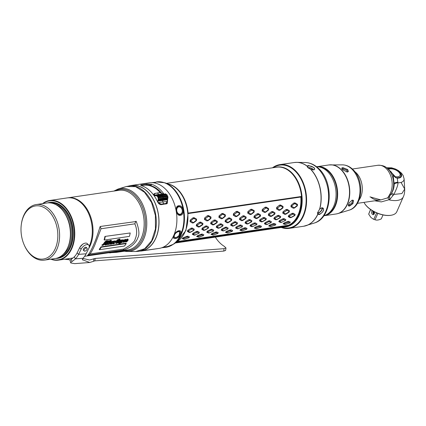 <?xml version="1.0" encoding="UTF-8"?>
<svg xmlns="http://www.w3.org/2000/svg" width="426" height="426" viewBox="0 0 426 426"><rect width="100%" height="100%" fill="white"/><g stroke="black" fill="none" stroke-linecap="round" stroke-linejoin="round"><path stroke-width="0.64" d="M91.968 236.435A29.815 20.219 -98.3 0 0 91.973 236.366A29.815 20.219 -98.3 0 0 88.64 213.634A29.815 20.219 -98.3 0 0 88.613 213.575M89.236 246.244A30.145 20.443 -98.3 0 0 91.957 236.499A30.145 20.443 -98.3 0 0 88.587 213.511A30.145 20.443 -98.3 0 0 82.08 203.782A30.145 20.443 -98.3 0 0 67.233 197.92L49.698 200.492A30.145 20.443 -98.3 0 0 42.637 203.617M50.795 259.178A30.145 20.443 -98.3 0 0 58.447 260.142A30.145 20.443 -98.3 0 0 74.507 238.384A30.145 20.443 -98.3 0 0 64.544 206.354A30.145 20.443 -98.3 0 0 49.698 200.492M83.539 243.741A3.717 2.013 -44.8 0 0 82.963 243.965L80.184 246.926M51.184 259.12A29.815 20.219 -98.3 0 0 73.197 243.086A29.815 20.219 -98.3 0 0 64.188 206.653A29.815 20.219 -98.3 0 0 43.031 203.559M47.632 202.893A28.244 19.154 -98.3 0 1 49.73 202.409A28.244 19.154 -98.3 0 1 63.644 207.899A28.244 19.154 81.7 0 1 72.979 237.916A28.244 19.154 81.7 0 1 57.931 258.3A28.244 19.154 81.7 0 1 55.779 258.433M56.61 258.247A28.244 19.154 -98.3 0 0 58.532 258.199M49.017 202.829A27.951 18.957 81.7 0 1 63.543 208.133A27.951 18.957 81.7 0 1 72.718 238.379A27.951 18.957 81.7 0 1 57.127 258.097M50.337 202.334A28.244 19.154 -98.3 0 0 48.479 202.84M44.4 260.116A28.079 19.042 81.7 0 0 59.358 239.854A28.079 19.042 81.7 0 0 50.071 210.013A28.079 19.042 -98.3 0 0 36.242 204.555L47.052 202.968A28.079 19.042 -98.3 0 1 60.881 208.426A28.079 19.042 81.7 0 1 66.946 217.494A28.079 19.042 81.7 0 1 70.088 238.906A28.079 19.042 81.7 0 1 55.204 258.534L44.4 260.116A28.079 19.042 81.7 0 1 30.571 254.657A28.079 19.042 -98.3 0 1 24.506 245.594L24.303 245.142A26.843 18.201 81.7 0 1 21.3 224.672A26.843 18.201 81.7 0 1 48.74 211.131A26.843 18.201 81.7 0 1 55.316 248.496A26.843 18.201 81.7 0 1 30.097 253.805A26.843 18.201 81.7 0 1 24.303 245.142M36.242 204.555A28.079 19.042 -98.3 0 0 21.364 224.182L21.3 224.672M70.381 259.86L64.661 259.232M68.41 259.461L68.692 258.641M215.311 237.128L215.726 237.729A32.211 22.866 -94.3 0 0 224.246 246.319L225.993 247.991L224.033 248.667L95.147 258.444L89.556 260.03L82.868 258.401M70.221 260.584C69.763 260.403 70.098 259.961 71.211 259.253A32.211 22.866 -94.3 0 0 74.294 256.809A16.518 11.726 -94.3 0 0 77.117 252.884L79.683 247.682A5.368 2.902 -44.8 0 1 83.501 243.768A5.368 2.902 -44.8 0 1 87.266 243.613L88.736 245.094A5.368 2.902 -44.8 0 1 88.693 248.587L86.121 253.79A18.994 13.483 85.7 0 1 83.48 257.693L82.948 258.3L75.338 258.875A18.994 13.483 -94.3 0 0 78.581 254.359L81.153 249.157A5.368 2.902 -44.8 0 1 84.966 245.248A5.368 2.902 -44.8 0 1 88.736 245.094M82.367 259.716L89.742 262.501L94.86 260.861L223.746 251.084L225.604 250.429L225.993 247.991M82.335 259.407L82.548 259.929L82.948 258.3M89.742 262.501L74.662 263.646L70.817 262.948C70.396 262.773 70.801 262.288 72.021 261.511A34.687 24.623 -94.3 0 0 75.338 258.875L74.294 256.809M70.817 262.948L70.013 260.414M83.736 250.493A2.066 1.118 -44.8 0 1 83.453 250.328A2.066 1.118 -44.8 0 1 83.757 248.518A2.066 1.118 -44.8 0 1 85.738 247.224A2.066 1.118 -44.8 0 1 86.387 247.421A2.066 1.118 -44.8 0 1 86.553 247.698M84.215 249.668A1.981 1.07 -44.8 0 1 85.621 248.225A1.981 1.07 -44.8 0 1 87.016 248.166A1.981 1.07 -44.8 0 1 87 249.46A1.981 1.07 135.2 0 1 85.589 250.903A1.981 1.07 135.2 0 1 84.199 250.962A1.981 1.07 135.2 0 1 84.215 249.668M88.683 248.603A30.145 20.443 -98.3 0 0 82.814 203.671A30.145 20.443 -98.3 0 0 67.974 197.813A30.145 20.443 -98.3 0 0 67.601 197.872M135.931 221.275L136.272 221.493L100.339 226.467L100.035 226.781C97.591 234.689 95.653 240.216 94.226 243.358C92.495 247.682 89.156 254.285 87.564 255.328L87.564 255.328M123.29 250.142L87.687 255.249L123.78 250.019C132.651 247.112 137.076 240.738 137.752 237.846C139.675 234.955 139.18 229.502 136.272 221.493L135.878 221.275M112.134 252.267L117.043 251.771A1.651 1.118 81.7 0 1 116.314 252.4L108.678 252.772M109.088 252.714L108.715 252.778M109.546 252.357L109.567 252.858L108.731 252.783M110.851 252.81L109.732 252.858M124.53 251.202L124.387 250.467M124.562 251.207L125.697 250.85A1.156 0.809 7.8 0 0 124.264 250.712L117.043 251.771A1.651 1.118 -98.3 0 1 117.187 251.521M125.697 250.85L125.936 250.77A1.156 0.841 93 0 0 125.654 250.28M129.536 185.858A33.159 22.487 81.7 0 1 131.437 185.454L149.334 182.823A33.159 22.487 81.7 0 1 176.316 211.85A33.159 22.487 81.7 0 1 159.665 248.321A15.693 10.639 81.7 0 1 159.329 248.379L141.437 251.005A15.693 10.639 81.7 0 1 140.143 251.074M131.437 185.454A33.159 22.487 81.7 0 1 158.424 214.475A33.159 22.487 81.7 0 1 141.767 250.946A15.693 10.639 81.7 0 1 141.437 251.005M178.616 205.747C174.335 206.008 176.135 216.27 180.299 215.322C185.102 214.954 183.297 204.693 178.616 205.747L178.478 206.525C182.568 205.651 184.085 214.283 179.905 214.656C176.343 215.418 174.825 206.791 178.478 206.525L178.345 206.551M161.763 247.756L165.884 247.298L168.1 246.547L162.162 247.612M178.792 230.754C174.66 231.366 171.039 239.652 175.411 238.485C180.001 238.336 183.622 230.051 178.792 230.754L178.297 231.1L179.873 231.547L178.979 235.732M154.084 182.408L151.667 182.663M141.352 185.624L143.546 185.305A31.551 21.396 81.7 0 1 160.197 192.627M166.646 203.399A31.551 21.396 81.7 0 1 166.8 203.804M166.47 203.516L166.124 203.937M153.339 194.666L153.626 194.426M167.306 200.774L167.62 200.502A33.159 22.487 -98.3 0 0 167.317 199.858M163.882 193.979A33.159 22.487 -98.3 0 0 151.464 184.208L146.741 183.995L141.576 184.751L140.559 185.14L141.496 185.672A33.159 22.487 81.7 0 1 157.652 201.967C158.589 203.772 159.809 204.666 161.3 204.645L167.136 203.633L167.62 200.502M144.941 185.166A31.487 21.353 81.7 0 1 161.374 192.861M167.248 202.6A31.487 21.353 81.7 0 1 167.381 202.925M167.397 201.599L166.885 203.766M151.464 184.208L151.4 185.012L146.736 184.809L141.31 185.614M128.86 185.954A33.036 22.402 -98.3 0 1 155.82 215.386A33.036 22.402 -98.3 0 1 138.45 251.324L141.049 250.946A33.036 22.402 -98.3 0 0 141.746 250.823A33.036 22.402 -98.3 0 0 158.339 214.491A33.036 22.402 -98.3 0 0 131.458 185.576L126.234 186.545L135.59 186.652L144.542 192.28L151.549 202.467L155.405 215.45L155.442 228.991L151.656 240.759L144.696 248.725L135.772 251.516L127.406 251.478A31.748 21.529 -98.3 0 0 146.294 216.786A31.748 21.529 -98.3 0 0 118.236 188.979L126.234 186.545M165.592 204.017L166.598 203.431L165.389 204.043M153.823 195.326L153.834 194.054L153.429 194.788M154.915 195.742A1.763 1.198 81.7 0 1 154.521 195.704L154.026 195.188L155.048 193.388L159.91 192.68M155.415 195.768L155.112 195.427L155.586 195.566A3.19 2.162 81.7 0 1 155.73 195.534A3.19 2.162 81.7 0 1 155.991 195.513M158.019 200.193L158.025 200.177A3.025 2.05 81.7 0 1 158.019 200.193L167.519 199.011M155.112 195.427L154.931 195.901A1.928 1.31 81.7 0 1 154.388 195.885L154.111 195.726M158.802 194.682A1.651 1.118 81.7 0 1 158.589 194.448L163.307 194.054M154.888 193.399L153.834 194.048L154.888 193.399L157.45 192.978A33.036 22.402 81.7 0 1 158.589 194.448L153.807 195.278M157.29 192.989L159.745 192.643L163.062 193.862M160.81 194.469L161.305 194.863L156.491 195.827L156.14 195.278L155.937 195.694A3.025 2.05 -98.3 0 0 155.501 195.742M161.752 195.129A3.301 2.242 81.7 0 0 161.305 194.863L165.927 194.277A3.19 2.162 81.7 0 1 166.364 194.528M157.434 195.853L162.098 195.076L162.365 195.768L157.46 196.652L157.482 196.125L156.997 196.141A3.025 2.05 -98.3 0 0 156.491 195.827M155.991 195.545L156.251 195.135L160.953 194.352L165.863 193.905L156.251 195.135L155.948 195.593M162.162 195.076L157.332 195.885M167.008 195.252L166.955 195.14A3.19 2.162 81.7 0 1 167.349 195.832L162.743 196.439A3.301 2.242 81.7 0 0 162.365 195.768L166.955 195.14M157.641 196.508A3.19 2.162 81.7 0 1 158.035 197.201L162.743 196.439L163.025 197.27L167.62 196.631A3.025 2.05 81.7 0 1 167.727 197.392L163.142 198.095A3.301 2.242 81.7 0 0 163.025 197.27L158.291 197.957A3.19 2.162 81.7 0 1 158.413 198.804L163.142 198.095L163.115 198.974L167.7 198.186M158.291 197.957L158.035 197.201M167.823 196.226L167.737 198.228L158.568 199.469L158.179 198.793A3.025 2.05 -98.3 0 0 158.067 198.031M158.387 199.597A3.19 2.162 81.7 0 1 158.248 200.241L158.025 200.177A3.025 2.05 -98.3 0 0 158.153 199.586L163.115 198.974A3.301 2.242 81.7 0 1 162.972 199.613L162.886 200.465L158.195 201.056M167.301 199.73A1.763 1.198 -98.3 0 0 167.232 200.316L167.306 201.317L165.97 203.468L163.621 203.82L163.062 204.384M167.248 200.023A1.928 1.31 -98.3 0 0 167.237 200.279L167.338 201.429L162.849 201.929A1.651 1.118 81.7 0 1 162.711 200.486M167.338 201.429L166.598 203.431L167.37 201.37L167.37 199.629M160.751 204.645L161.145 204.384L158.083 202.787L157.689 201.684A1.928 1.31 81.7 0 1 157.79 200.928L158.158 200.784L157.993 200.289M157.796 202.259L157.561 201.77M162.849 201.929A33.036 22.402 81.7 0 1 163.621 203.82L161.182 204.171L158.27 202.643L162.849 201.929M168.526 184.069A30.145 20.443 -98.3 0 1 178.052 189.698A30.145 20.443 81.7 0 1 188.095 213.106L185.933 230.487L176.934 241.771M175.949 242.49L288.365 225.993A30.145 20.443 -98.3 0 0 301.251 196.503L188.111 213.106L187.85 213.607M288.365 225.993L288.493 225.232A29.485 19.995 -98.3 0 0 300.82 197.03M177.333 241.542L288.493 225.232M300.953 197.009L188.148 213.559L300.953 197.009L301.251 196.503M188.963 237.74L189.416 236.883L187.781 236.18L186.657 236.345L183.079 237.809L182.211 238.651L184.005 239.183M198.42 237.064L196.626 236.536L197.494 235.695L201.072 234.231L202.196 234.066L203.825 234.769L203.378 235.626M212.83 234.95L211.035 234.422L211.903 233.581L215.481 232.117L216.605 231.952L218.24 232.655L217.792 233.512M227.244 232.836L225.45 232.303L226.318 231.467L229.896 230.003L231.02 229.838L232.649 230.535L232.202 231.398M241.654 230.722L239.865 230.189L240.727 229.353L244.306 227.889L245.429 227.724L247.064 228.421L246.617 229.284M256.069 228.608L254.274 228.075L255.142 227.239L258.72 225.775L259.844 225.61L261.473 226.307L261.026 227.165M270.478 226.494L268.689 225.961L269.551 225.125L273.13 223.655L274.253 223.496L275.888 224.193L275.441 225.05M284.893 224.38L283.098 223.847L283.966 223.006L287.545 221.541L288.668 221.376L290.298 222.079L289.85 222.936M195.108 235.051L194 235.12L192.302 234.311L193.026 233.23L196.418 231.488L197.542 231.323L199.357 232.298L199.006 233.256M209.517 232.937L208.415 233.006L206.716 232.197L207.435 231.116L210.833 229.374L211.956 229.209L213.772 230.184L213.415 231.142M223.932 230.823L222.83 230.892L221.131 230.083L221.85 228.996L225.242 227.26L226.366 227.095L228.182 228.07L227.83 229.023M238.342 228.709L237.239 228.778L235.541 227.969L236.26 226.882L239.657 225.141L240.781 224.981L242.596 225.956L242.24 226.909M252.756 226.589L251.654 226.664L249.955 225.849L250.674 224.768L254.072 223.027L255.19 222.862L257.006 223.842L256.654 224.795M267.166 224.475L266.064 224.55L264.365 223.735L265.084 222.654L268.481 220.913L269.605 220.748L271.421 221.722L271.064 222.681M281.581 222.361L280.478 222.431L278.78 221.621L279.499 220.54L282.896 218.799L284.02 218.634L285.835 219.608L285.479 220.567M187.914 230.141L191.104 228.187L192.227 228.022L194.245 229.215L193.697 230.493L190.369 232.319L189.245 232.484L187.36 231.424L187.914 230.141L188.17 231.126L190.071 232.239L194.032 230.104L192.046 228.911L188.244 230.956M202.323 228.027L205.518 226.073L206.642 225.908L208.66 227.101L208.106 228.379L204.784 230.205L203.66 230.37L201.77 229.31L202.323 228.027L202.579 229.007L204.48 230.12L208.442 227.99L206.461 226.797L205.88 226.882L202.654 228.842M216.738 225.913L219.928 223.954L221.051 223.788L223.075 224.987L222.521 226.265L219.193 228.091L218.069 228.256L216.184 227.196L216.738 225.913L216.994 226.893L218.895 228.006L222.857 225.876L220.87 224.683L217.068 226.723M231.148 223.799L234.343 221.839L235.466 221.674L237.484 222.867L236.931 224.151L233.608 225.977L232.484 226.142L230.599 225.082L231.148 223.799L231.403 224.779L233.304 225.892L237.266 223.762L235.285 222.569L234.705 222.649L231.478 224.608M245.562 221.685L248.752 219.725L249.876 219.56L251.899 220.753L251.345 222.037L248.017 223.863L246.894 224.023L245.009 222.963L245.562 221.685L245.818 222.665L247.719 223.778L251.681 221.648L249.695 220.45L245.893 222.494M259.977 219.571L263.167 217.611L264.29 217.446L266.309 218.639L265.755 219.922L262.432 221.744L261.308 221.909L259.423 220.849L259.977 219.571L260.233 220.551L262.134 221.664L266.09 219.534L264.109 218.336L260.302 220.38M274.387 217.457L277.576 215.497L278.7 215.332L280.723 216.525L280.17 217.808L276.841 219.63L275.723 219.795L273.833 218.735L274.387 217.457L274.642 218.437L276.543 219.55L280.505 217.414L278.519 216.222L274.717 218.266M288.801 215.338L291.991 213.383L293.115 213.218L295.133 214.411L294.579 215.689L291.256 217.516L290.133 217.681L288.248 216.621L288.801 215.338L289.057 216.323L290.958 217.436L294.914 215.3L292.934 214.108L289.126 216.152M196.604 224.358L199.57 222.239L200.694 222.074L202.936 223.432L202.568 224.864L199.459 226.888L198.335 227.053L196.237 225.796L196.604 224.358L196.993 225.349L199.112 226.659L202.829 224.31L200.619 222.942L197.041 225.157M211.014 222.244L213.98 220.12L215.103 219.96L217.351 221.312L216.983 222.75L213.873 224.774L212.75 224.939L210.646 223.682L211.014 222.244L211.403 223.235L213.522 224.545L217.239 222.196L215.029 220.828L211.45 223.043M225.429 220.13L228.395 218.005L229.518 217.84L231.76 219.198L231.393 220.636L228.283 222.66L227.159 222.825L225.061 221.563L225.429 220.13L225.817 221.121L227.937 222.425L231.653 220.082L229.444 218.714L228.863 218.794L225.865 220.929M239.838 218.016L242.804 215.891L243.928 215.726L246.175 217.084L245.807 218.522L242.698 220.546L241.574 220.711L239.471 219.449L239.838 218.016L240.227 219.007L242.346 220.311L246.063 217.963L243.853 216.594L240.275 218.815M254.253 215.902L257.219 213.777L258.342 213.612L260.59 214.97L260.222 216.408L257.107 218.431L255.983 218.597L253.885 217.335L254.253 215.902L254.641 216.887L256.761 218.197L260.478 215.849L258.268 214.48L254.689 216.701M268.662 213.783L271.628 211.663L272.752 211.498L274.999 212.856L274.632 214.289L271.522 216.317L270.398 216.483L268.295 215.221L268.662 213.783L269.051 214.773L271.17 216.083L274.887 213.735L272.677 212.366L269.099 214.587M283.077 211.669L286.043 209.549L287.167 209.384L289.414 210.742L289.046 212.175L285.931 214.198L284.808 214.363L282.71 213.106L283.077 211.669L283.466 212.659L285.585 213.969L289.302 211.621L287.092 210.252L283.514 212.473M190.236 220.072L192.951 217.84L194.075 217.675L196.567 219.14L196.407 220.684L193.537 222.857L192.414 223.022L190.071 221.616L190.236 220.072L190.752 221.03L193.122 222.484L193.697 222.399L196.562 219.976L194.107 218.495L193.526 218.575L190.773 220.828M204.645 217.958L207.366 215.726L208.49 215.561L210.982 217.026L210.817 218.57L207.947 220.743L206.823 220.908L204.485 219.496L204.645 217.958L205.167 218.916L207.531 220.364L208.106 220.285L210.976 217.862L208.516 216.376L205.188 218.714M219.06 215.844L221.776 213.612L222.899 213.447L225.391 214.912L225.232 216.456L222.361 218.623L221.238 218.788L218.895 217.382L219.06 215.844L219.576 216.802L221.946 218.25L222.521 218.165L225.386 215.748L222.931 214.262L222.351 214.347L219.598 216.6M233.469 213.724L236.19 211.498L237.314 211.333L239.806 212.798L239.646 214.342L236.771 216.509L235.647 216.674L233.31 215.268L233.469 213.724L233.991 214.688L236.355 216.136L236.936 216.051L239.801 213.634L237.341 212.148L234.012 214.486M247.884 211.61L250.6 209.384L251.723 209.219L254.215 210.684L254.056 212.223L251.186 214.395L250.062 214.56L247.724 213.154L247.884 211.61L248.401 212.574L250.77 214.022L251.345 213.937L254.21 211.52L251.755 210.034L248.422 212.366M262.294 209.496L265.015 207.27L266.138 207.105L268.63 208.57L268.471 210.109L265.595 212.281L264.471 212.446L262.134 211.04L262.294 209.496L262.815 210.46L265.18 211.908L265.76 211.823L268.625 209.406L266.165 207.92L262.837 210.252M276.708 207.382L279.429 205.151L280.553 204.986L283.045 206.45L282.88 207.994L280.01 210.167L278.886 210.332L276.549 208.926L276.708 207.382L277.23 208.341L279.594 209.794L280.17 209.709L283.04 207.292L280.58 205.806L277.251 208.138M291.118 205.268L293.839 203.037L294.962 202.872L297.454 204.336L297.295 205.88L294.419 208.053L293.296 208.218L290.958 206.812L291.118 205.268L291.64 206.227L294.004 207.68L294.584 207.595L297.449 205.172L294.989 203.692L294.414 203.772L291.661 206.024M183.185 238.555L184.612 239.231L188.974 237.708L187.381 237.026L183.185 238.555L183.079 237.809M183.073 238.666L182.211 238.651M186.801 237.112L186.657 236.345M187.381 237.026L187.781 236.18M188.862 237.82L189.416 236.883M185.188 239.146L183.75 239.162M197.494 235.695L197.483 236.552L199.022 237.117L203.388 235.594L201.791 234.912L197.6 236.441M196.626 236.536L197.483 236.552M201.072 234.231L201.216 234.998M202.196 234.066L201.791 234.912M203.825 234.769L203.271 235.706M198.165 237.042L199.602 237.032M211.903 233.581L211.898 234.438L213.437 235.003L217.803 233.48L216.206 232.798L212.015 234.327M211.035 234.422L211.898 234.438M215.481 232.117L215.631 232.884M216.605 231.952L216.206 232.798M218.24 232.655L217.686 233.586M212.574 234.928L214.012 234.918M226.318 231.467L226.312 232.324L227.846 232.889L232.213 231.361L230.04 230.764L226.424 232.213M225.45 232.303L226.312 232.324M229.896 230.003L230.04 230.764M231.02 229.838L230.615 230.684M232.649 230.535L232.101 231.472M226.989 232.814L228.427 232.804M240.727 229.353L240.722 230.21L242.261 230.775L246.627 229.247L245.03 228.565L240.839 230.099M239.865 230.189L240.722 230.21M244.306 227.889L244.455 228.65M245.429 227.724L245.03 228.565M247.064 228.421L246.51 229.358M241.398 230.7L242.836 230.69M255.142 227.239L255.137 228.091L256.67 228.655L261.037 227.133L259.439 226.451L255.249 227.985M254.274 228.075L255.137 228.091M258.72 225.775L258.864 226.536M259.844 225.61L259.439 226.451M261.473 226.307L260.925 227.244M255.813 228.586L257.251 228.576M269.551 225.125L269.546 225.977L271.085 226.541L275.452 225.019L273.854 224.337L269.663 225.871M268.689 225.961L269.546 225.977M273.13 223.655L273.279 224.422M274.253 223.496L273.854 224.337M275.888 224.193L275.334 225.13M270.222 226.472L271.66 226.456M283.966 223.006L283.961 223.863L285.495 224.427L289.861 222.905L288.269 222.223L284.073 223.751M283.098 223.847L283.961 223.863M287.545 221.541L287.688 222.308M288.668 221.376L288.269 222.223M290.298 222.079L289.749 223.016M284.637 224.358L286.075 224.342M193.026 233.23L193.148 234.167L194.852 235.03L199.033 233.171L197.254 232.207L193.244 234.023M192.302 234.311L193.148 234.167M196.418 231.488L196.679 232.292M197.542 231.323L197.254 232.207M199.357 232.298L198.937 233.315M194 235.12L195.433 234.944M207.435 231.116L207.563 232.048L209.267 232.915L213.442 231.057L211.669 230.093L211.088 230.178L207.654 231.909M206.716 232.197L207.563 232.048M210.833 229.374L211.088 230.178M211.956 229.209L211.669 230.093M213.772 230.184L213.351 231.201M208.415 233.006L209.842 232.83M221.85 228.996L221.973 229.933L223.682 230.801L227.857 228.943L226.078 227.979L225.503 228.059L222.068 229.79M221.131 230.083L221.973 229.933M225.242 227.26L225.503 228.059M226.366 227.095L226.078 227.979M228.182 228.07L227.761 229.087M222.83 230.892L224.257 230.716M236.26 226.882L236.387 227.819L238.091 228.687L242.272 226.829L240.493 225.86L236.483 227.676M235.541 227.969L236.387 227.819M239.657 225.141L239.913 225.945M240.781 224.981L240.493 225.86M242.596 225.956L242.176 226.973M237.239 228.778L238.666 228.602M250.674 224.768L250.797 225.705L252.506 226.573L256.681 224.715L254.902 223.746L250.893 225.562M249.955 225.849L250.797 225.705M254.072 223.027L254.327 223.831M255.19 222.862L254.902 223.746M257.006 223.842L256.585 224.859M251.654 226.664L253.081 226.488M265.084 222.654L265.212 223.591L266.916 224.454L271.096 222.596L269.317 221.632L268.737 221.717L265.307 223.448M264.365 223.735L265.212 223.591M268.481 220.913L268.737 221.717M269.605 220.748L269.317 221.632M271.421 221.722L271 222.739M266.064 224.55L267.496 224.374M279.499 220.54L279.621 221.477L281.33 222.34L285.505 220.482L283.727 219.518L279.717 221.334M278.78 221.621L279.621 221.477M282.896 218.799L283.152 219.603M284.02 218.634L283.727 219.518M285.835 219.608L285.409 220.625M280.478 222.431L281.905 222.255M187.36 231.424L188.17 231.126M191.104 228.187L191.471 228.996M192.227 228.022L192.046 228.911M194.245 229.215L194.032 230.104M190.369 232.319L190.646 232.154M189.245 232.484L190.071 232.239M201.77 229.31L202.579 229.007M205.518 226.073L205.88 226.882M206.642 225.908L206.461 226.797M208.66 227.101L208.442 227.99M204.784 230.205L205.06 230.035M203.66 230.37L204.48 230.12M216.184 227.196L216.994 226.893M219.928 223.954L220.295 224.768M221.051 223.788L220.87 224.683M223.075 224.987L222.857 225.876M219.193 228.091L219.47 227.921M218.069 228.256L218.895 228.006M230.599 225.082L231.403 224.779M234.343 221.839L234.705 222.649M235.466 221.674L235.285 222.569M237.484 222.867L237.266 223.762M233.608 225.977L233.885 225.807M232.484 226.142L233.304 225.892M245.009 222.963L245.818 222.665M248.752 219.725L249.119 220.535M249.876 219.56L249.695 220.45M251.899 220.753L251.681 221.648M248.017 223.863L248.294 223.693M246.894 224.023L247.719 223.778M259.423 220.849L260.233 220.551M263.167 217.611L263.534 218.421M264.29 217.446L264.109 218.336M266.309 218.639L266.09 219.534M265.755 219.922L266.021 219.699M262.432 221.744L262.709 221.579M261.308 221.909L262.134 221.664M273.833 218.735L274.642 218.437M277.576 215.497L277.944 216.307M278.7 215.332L278.519 216.222M280.723 216.525L280.505 217.414M276.841 219.63L277.118 219.465M275.723 219.795L276.543 219.55M288.248 216.621L289.057 216.323M291.991 213.383L292.358 214.193M293.115 213.218L292.934 214.108M295.133 214.411L294.914 215.3M294.579 215.689L294.845 215.471M291.256 217.516L291.533 217.351M290.133 217.681L290.958 217.436M196.237 225.796L196.993 225.349M199.57 222.239L200.039 223.027M200.694 222.074L200.619 222.942M202.936 223.432L202.829 224.31M202.568 224.864L202.781 224.497M199.459 226.888L199.688 226.573M198.335 227.053L199.112 226.659M210.646 223.682L211.403 223.235M213.98 220.12L214.454 220.913M215.103 219.96L215.029 220.828M217.351 221.312L217.239 222.196M216.983 222.75L217.191 222.383M213.873 224.774L214.102 224.459M212.75 224.939L213.522 224.545M225.061 221.563L225.817 221.121M228.395 218.005L228.863 218.794M229.518 217.84L229.444 218.714M231.76 219.198L231.653 220.082M231.393 220.636L231.606 220.269M228.283 222.66L228.512 222.345M227.159 222.825L227.937 222.425M239.471 219.449L240.227 219.007M242.804 215.891L243.278 216.68M243.928 215.726L243.853 216.594M246.175 217.084L246.063 217.963M245.807 218.522L246.015 218.155M242.698 220.546L242.926 220.226M241.574 220.711L242.346 220.311M253.885 217.335L254.641 216.887M257.219 213.777L257.693 214.566M258.342 213.612L258.268 214.48M260.59 214.97L260.478 215.849M260.222 216.408L260.43 216.041M257.107 218.431L257.336 218.112M255.983 218.597L256.761 218.197M268.295 215.221L269.051 214.773M271.628 211.663L272.102 212.452M272.752 211.498L272.677 212.366M274.999 212.856L274.887 213.735M274.632 214.289L274.839 213.927M271.522 216.317L271.751 215.998M270.398 216.483L271.17 216.083M282.71 213.106L283.466 212.659M286.043 209.549L286.517 210.337M287.167 209.384L287.092 210.252M289.414 210.742L289.302 211.621M289.046 212.175L289.254 211.813M285.931 214.198L286.16 213.884M284.808 214.363L285.585 213.969M190.071 221.616L190.752 221.03M192.951 217.84L193.526 218.575M194.075 217.675L194.107 218.495M196.567 219.14L196.562 219.976M196.407 220.684L196.54 220.183M193.537 222.857L193.697 222.399M192.414 223.022L193.122 222.484M204.485 219.496L205.167 218.916M207.366 215.726L207.941 216.461M208.49 215.561L208.516 216.376M210.982 217.026L210.976 217.862M210.817 218.57L210.955 218.069M207.947 220.743L208.106 220.285M206.823 220.908L207.531 220.364M218.895 217.382L219.576 216.802M221.776 213.612L222.351 214.347M222.899 213.447L222.931 214.262M225.391 214.912L225.386 215.748M225.232 216.456L225.365 215.955M222.361 218.623L222.521 218.165M221.238 218.788L221.946 218.25M233.31 215.268L233.991 214.688M236.19 211.498L236.765 212.233M237.314 211.333L237.341 212.148M239.806 212.798L239.801 213.634M239.646 214.342L239.779 213.836M236.771 216.509L236.936 216.051M235.647 216.674L236.355 216.136M247.724 213.154L248.401 212.574M250.6 209.384L251.175 210.119M251.723 209.219L251.755 210.034M254.215 210.684L254.21 211.52M254.056 212.223L254.189 211.722M251.186 214.395L251.345 213.937M250.062 214.56L250.77 214.022M262.134 211.04L262.815 210.46M265.015 207.27L265.59 208.005M266.138 207.105L266.165 207.92M268.63 208.57L268.625 209.406M268.471 210.109L268.604 209.608M265.595 212.281L265.76 211.823M264.471 212.446L265.18 211.908M276.549 208.926L277.23 208.341M279.429 205.151L279.999 205.891M280.553 204.986L280.58 205.806M283.045 206.45L283.04 207.292M282.88 207.994L283.018 207.494M280.01 210.167L280.17 209.709M278.886 210.332L279.594 209.794M290.958 206.812L291.64 206.227M293.839 203.037L294.414 203.772M294.962 202.872L294.989 203.692M297.454 204.336L297.449 205.172M297.295 205.88L297.428 205.38M294.419 208.053L294.584 207.595M293.296 208.218L294.004 207.68M282.118 227.324A31.721 21.513 81.7 0 0 305.064 209.698A31.721 21.513 81.7 0 0 295.388 171.305A31.721 21.513 -98.3 0 0 273.364 167.674M272.704 167.769A32.046 21.731 81.7 0 1 294.19 169.82A32.046 21.731 81.7 0 1 305.399 209.278A32.046 21.731 81.7 0 1 281.453 227.42M272.502 167.801A32.211 21.843 81.7 0 1 279.813 164.638A32.211 21.843 81.7 0 1 294.366 169.665A32.211 21.843 81.7 0 1 306.427 204.081A32.211 21.843 81.7 0 1 289.169 228.373A32.211 21.843 81.7 0 1 281.256 227.452M307.876 167.679L306.912 166.012L308.61 165.538L313.813 167.498C315.054 168.744 314.974 169.553 313.579 169.926L310.645 169.308L307.876 167.679A3.717 1.709 -159.8 0 1 308.104 167.642A3.717 1.709 20.2 0 1 313.669 169.91M317.716 214.305L317.572 212.75L319.575 209.241L322.04 207.755C324.665 209.294 323.84 211.541 319.564 214.496L317.716 214.305A32.211 21.843 -98.3 0 1 303.626 226.254L289.169 228.373M307.508 167.322A3.717 1.709 -159.8 0 1 307.508 166.72A3.717 1.709 -159.8 0 1 308.712 165.991A3.717 1.709 20.2 0 1 312.748 166.939A3.717 1.709 20.2 0 1 314.484 169.287A3.717 1.709 20.2 0 1 313.813 169.883M313.946 169.852L313.579 169.926M321.566 207.867L322.04 207.755M321.412 207.92A3.717 2.13 -48.6 0 1 321.742 207.851A3.717 2.13 131.4 0 1 323.062 208.165A3.717 2.13 131.4 0 1 322.849 211.477A3.717 2.13 131.4 0 1 319.463 214.049A3.717 2.13 -48.6 0 1 318.142 213.735A3.717 2.13 -48.6 0 1 317.674 212.324M316.635 166.811A24.777 16.8 81.7 0 1 327.685 171.737A24.777 16.8 81.7 0 1 333.036 179.735A24.777 16.8 81.7 0 1 335.805 198.628A24.777 16.8 81.7 0 1 323.813 215.721M333.047 179.767A24.612 16.689 81.7 0 1 333.063 179.793A24.612 16.689 81.7 0 1 335.816 198.564A24.612 16.689 81.7 0 1 335.81 198.596M318.994 166.944A24.447 16.577 81.7 0 1 328.893 171.806A24.447 16.577 81.7 0 1 337.11 196.258A24.447 16.577 81.7 0 1 326.028 214.917M316.582 166.768A24.777 16.8 81.7 0 1 317.045 166.688A24.777 16.8 81.7 0 1 329.245 171.508A24.777 16.8 81.7 0 1 337.435 197.834A24.777 16.8 81.7 0 1 324.239 215.716A24.777 16.8 81.7 0 1 323.776 215.774M342.563 169.708L341.748 168.084L342.823 167.647L347.685 169.569L348.377 171.47L347.227 172.088L342.563 169.708M349.581 206.051L348.436 205.918L349.075 202.962L352.158 200.14L353.426 200.396L352.957 203.564L349.581 206.051M391.377 193.409L391.558 193.095L393.858 194.426L389.423 199.943L387.772 197.818L380.844 199.9L369.986 196.865M389.486 196.556A4.958 4.745 -52.4 0 1 387.772 197.818L389.396 194.991A4.958 2.881 33 0 0 390.951 194.107L390.951 194.107A4.958 2.881 33 0 0 390.993 194.043L389.486 196.556C389.838 198.196 389.827 199.288 389.46 199.821M391.558 193.095C393.235 190.571 394.109 187.616 394.183 184.224L393.097 175.022L391.265 172.029L387.671 168.68A16.449 11.156 81.7 0 1 391.313 193.521A16.449 11.156 81.7 0 1 390.993 194.043M363.99 202.371A18.169 9.037 23.6 0 0 364.454 203.218A18.169 9.037 23.6 0 0 366.956 206.365A18.169 9.037 -156.4 0 0 391.734 215.135A18.169 9.037 -156.4 0 0 396.819 211.701L403.31 196.844A18.169 9.037 23.6 0 0 403.321 196.828C404.306 194.831 404.769 192.232 404.7 189.043L401.164 182.6M374.768 200.79L381.297 201.903L389.407 199.629M391.569 215.167A17.839 8.871 -156.4 0 1 391.409 215.205A17.839 8.871 -156.4 0 1 367.084 206.594A17.839 8.871 23.6 0 1 364.624 203.5L364.454 203.218M370.535 209.48L368.666 214.134L370.918 217.441L373.038 218.964L373.799 219.315L376.616 212.872M368.666 214.134L370.657 209.571M372.404 210.705A2.066 1.4 -98.3 0 0 371.6 212.324A2.066 1.4 -98.3 0 0 372.297 214.283A2.066 1.4 -98.3 0 0 373.314 214.683A2.066 1.4 -98.3 0 0 374.198 211.717A0.911 0.618 81.7 0 0 374.097 211.86A0.911 0.618 -98.3 0 0 374.417 213.208M373.799 219.315L375.04 219.773L377.835 213.373M375.04 219.773C376.717 220.407 378.799 220.104 381.297 218.857L383.011 214.933M373.038 218.964L373.208 219.049A4.542 2.258 23.6 0 0 374.172 219.47L374.417 219.56M373.128 211.131A2.066 1.4 81.7 0 0 373.591 214.092A2.066 1.4 -98.3 0 0 373.927 214.353M373.746 211.472A1.241 0.841 81.7 0 0 373.602 211.706A1.241 0.841 -98.3 0 0 374.316 213.666M374.395 213.351A0.911 0.618 -98.3 0 1 373.81 212.84A0.911 0.618 -98.3 0 1 373.799 211.903A0.911 0.618 81.7 0 1 374.023 211.621M389.295 195.145A4.958 2.977 33 0 0 390.882 194.213L390.866 194.24M394.183 184.224A8.179 2.657 4.5 0 1 397.9 182.765C398.225 184.469 396.878 188.356 393.858 194.426L401.867 193.569L404.7 189.043L404.088 178.792A12.024 5.98 -156.4 0 1 397.9 182.765L397.256 178.143A8.259 4.111 23.6 0 0 399.849 172.253A8.259 4.111 23.6 0 0 387.724 168.526L387.388 168.424M395.392 177.599A7.679 3.818 23.6 0 0 400.067 173.047A7.679 3.818 23.6 0 0 399.423 172.317M400.067 173.047L399.38 172.269C396.537 169.676 393.299 168.419 389.673 168.504A7.679 3.818 23.6 0 0 387.953 168.946M397.256 178.143L395.317 177.557L395.339 176.918A8.259 6.587 -17.1 0 1 393.097 175.022M395.339 176.918L395.253 176.652A6.608 3.286 23.6 0 0 398.784 172.12A6.608 3.286 23.6 0 0 388.507 169.463M389.38 170.272L395.253 176.652M180.044 214.635L180.299 215.322M167.296 246.516L161.811 247.74M174.868 237.692L174.005 237.362L174.649 233.975L178.297 231.1M87.708 255.243L89.987 253.987C91.499 251.995 93.198 248.779 95.078 244.338L101.01 228.762L100.286 226.462M101.01 228.762L134.84 223.831L135.835 221.275M134.84 223.831C137.8 230.503 136.501 236.238 135.143 239.055C134.941 241.558 131.16 244.886 123.801 249.034L123.263 250.035M123.774 250.003L123.268 250.062M123.801 249.034L89.987 253.987M105.249 236.611A30.145 20.443 -98.3 0 1 104.429 240.04L104.109 239.806A29.65 20.107 -98.3 0 0 104.918 236.435L130.212 232.969L104.918 236.435M126.224 243.565A30.145 20.443 -98.3 0 1 124.429 246.047L99.471 249.7L99.237 249.306A29.65 20.107 -98.3 0 0 100.999 246.862L125.963 243.214L126.224 243.565L101.266 247.218L100.999 246.862M109.439 241.861L109.919 241.095L110.425 241.02L109.147 243.049L107.81 244.178L108.758 242.405L109.535 241.947L108.992 242.027L109.551 241.105L109.258 241.148L107.677 242.218L107.443 242.596L107.922 242.527L107.437 243.267L105.941 244.535L107.932 241.212L108.651 240.765L106.958 240.706C105.914 240.823 104.86 241.739 103.79 243.459L102.4 244.875L102.112 244.737A29.65 20.107 -98.3 0 1 101.899 245.152L102.181 245.477A30.145 20.443 -98.3 0 0 102.394 245.051L102.112 244.737M107.437 243.267L107.144 242.964L106.154 243.991M107.144 242.964L107.624 242.24M108.721 241.67L108.417 241.398L107.379 241.941M108.417 241.398L108.955 240.882L109.551 241.105M109.535 241.947L108.694 241.744M109.147 243.049L108.854 242.751L107.522 243.864M108.854 242.751L109.125 242.351M110.121 240.706L109.897 241.095L109.594 240.828L109.812 240.445L111.17 240.248L111.479 240.509L109.812 240.445M102.181 245.477L103.502 245.11L105.025 243.555L105.781 243.448L105.307 244.13L105.398 245.051L106.761 244.402L107.091 244.806L108.476 244.093L108.736 244.567L110.164 243.72L110.536 244.3L112.853 243.571L113.417 243.88L114.434 243.454L114.935 242.287L114.685 241.739L115.286 241.489L115.068 241.963L115.43 241.936L115.686 241.627L115.616 241.148L114.818 241.191L113.833 242.048L114.088 243.166L113.257 243.384C113.737 242.756 113.651 242.671 112.996 243.129L112.496 243.507L112.709 242.942L113.763 241.345L112.821 241.686L112.448 241.313L111.111 241.766L109.892 243.054M112.523 241.398L113.465 241.063L113.763 241.345M112.97 243.065C113.449 242.453 113.359 242.367 112.709 242.815M115.686 241.627L115.318 240.866L115.393 241.334L115.318 240.866L114.519 240.908L113.534 241.755L113.806 242.852L113.199 243.262M115.43 241.936L114.775 241.67L115.137 241.643L114.775 241.67L114.988 241.201M114.77 242.117L114.685 241.739M105.307 244.13L105.02 243.821L105.115 244.726M105.02 243.821L105.488 243.15M119.424 239.284L117.31 239.779L115.712 241.915L115.861 243.214C116.112 243.693 116.815 243.47 117.965 242.543L118.364 243.155L120.808 241.659L119.179 243.821L119.946 243.709L120.851 242.548C121.075 243.006 121.969 242.591 123.535 241.297L123.694 242.378L125.484 241.334L125.926 242.048L127.06 241.494L128.157 240.163L127.768 239.258L124.28 241.867L125.244 240.067L125.702 240.003L125.414 240.674L125.963 240.211L125.627 239.572L123.103 241.361L123.497 240.072L121.463 240.216L121.261 240.536L121.596 240.488L120.398 241.696C120.984 240.61 120.968 240.152 120.34 240.333L116.889 242.932C116.404 243.273 116.596 242.703 117.459 241.217L119.003 239.657L118.945 240.674L119.237 240.631L120.1 239.183L119.195 239.082L119.562 239.407C119.264 238.917 118.62 239.13 117.613 240.046L116 242.218L115.909 243.273L115.67 242.996M118.7 239.396L118.945 240.674M118.891 240.621L116.607 242.618M120.041 240.051L120.723 240.413L119.488 240.221M121.128 240.408L120.803 240.781M121.261 240.536L121.165 239.934L122.555 240.056M123.199 239.79L122.134 239.966M125.329 239.29L126.005 239.646L125.329 239.29L123.545 240.402M125.185 239.843L125.122 240.376L125.185 239.843M125.255 240.621L123.998 241.547M127.465 238.975L128.194 239.359L127.465 238.975L126.075 239.833M125.153 241.601L125.926 242.048M122.97 241.755L123.694 242.378M119.179 243.821L118.907 243.48L119.621 242.58M104.429 240.04L129.392 236.393A30.145 20.443 -98.3 0 0 130.212 232.969M99.471 249.7A30.145 20.443 -98.3 0 0 101.266 247.218M104.711 244.668L105.398 245.051M106.761 244.402L107.091 244.806M108.476 244.093L108.736 244.567M110.164 243.72L110.536 244.3M111.532 243.789L111.82 244.114M112.853 243.571L113.417 243.88M113.572 242.421L113.806 242.852M113.289 243.363L113.481 243.581L113.257 243.384C113.737 242.756 113.651 242.671 112.996 243.129L112.757 242.868M112.821 241.686L111.404 242.053L109.423 243.928M109.413 243.88L111.479 240.509M105.888 244.476L106.069 244.114M108.651 240.765L107.267 240.962C106.234 241.073 105.169 242.005 104.082 243.757L102.682 245.195L102.4 244.875M106.026 243.076L107.096 241.334C106.782 241.249 106.17 241.867 105.27 243.187L106.026 243.076L105.728 242.788L106.372 241.771M112.315 241.846L111.793 243.219L110.898 243.912L111.521 242.57L112.491 241.893M112.959 241.462L112.661 241.18M112.017 241.558L111.505 242.911L110.616 243.592M120.1 239.183L119.562 239.407L119.812 239.226L119.504 238.965M117.965 242.543L118.364 243.155M125.244 240.067L125.59 239.891M124.972 240.339L125.414 240.674M121.144 242.272L122.704 240.328L121.82 242.085L121.154 242.389M122.704 240.328L122.715 240.834L122.416 240.541L120.995 242.101M118.588 242.676L120.143 240.701L119.36 242.351L118.604 242.767M120.143 240.701L120.143 241.212L119.85 240.914L118.412 242.479M126.101 241.558L127.662 239.577L127.678 240.072L126.123 241.654M127.662 239.577L127.678 240.072L127.385 239.779L125.931 241.366M121.463 240.216L121.165 239.934M122.406 240.04L122.416 240.541M119.85 240.413L119.85 240.914M127.363 239.29L127.385 239.779M59.139 257.299A27.504 18.648 81.7 0 0 72.569 236.765A27.504 18.648 81.7 0 0 63.383 208.49A27.504 18.648 -98.3 0 0 51.173 203.021M62.824 254.727A26.843 18.201 81.7 0 0 62.675 209.086A26.843 18.201 -98.3 0 0 55.444 204.427M62.995 210.843A26.843 18.201 81.7 0 1 68.213 246.409M66.946 217.494L67.116 217.872A27.035 18.334 81.7 0 1 70.141 238.491L70.088 238.906M67.063 259.375L67.26 258.848M72.021 261.511L71.211 259.253M77.117 252.884L78.581 254.359L86.121 253.79M81.153 249.157L79.683 247.682M93.608 261.133L93.864 258.704M94.86 260.861L95.147 258.444M223.746 251.084L224.033 248.667M84.614 256.303L127.859 249.955A30.145 20.443 -98.3 0 0 143.913 228.203A30.145 20.443 -98.3 0 0 133.95 196.168A30.145 20.443 -98.3 0 0 119.104 190.31L67.974 197.813M115.196 190.88A30.949 20.991 81.7 0 1 144.819 215.54A30.949 20.991 81.7 0 1 125.936 250.77M124.775 251.239A31.748 21.529 -98.3 0 0 127.406 251.478L124.509 251.202M159.665 248.321L141.746 250.823M165.991 247.282A33.036 22.402 -98.3 0 0 166.071 247.272A33.036 22.402 -98.3 0 0 183.441 211.333A33.036 22.402 -98.3 0 0 156.48 181.902A33.036 22.402 -98.3 0 0 156.369 181.918M146.736 184.809L146.741 183.995M141.57 185.566L141.576 184.751M167.583 198.788L167.716 199.49M158.158 200.784L167.7 199.363L167.567 198.974L167.588 199.682L162.945 200.444M157.482 196.125L167.024 194.746L167.013 195.161L167.008 194.618M157.817 197.275A3.025 2.05 -98.3 0 0 157.46 196.652M158.153 199.586L158.483 199.4L158.179 198.793M154.521 195.704L154.313 196.019M154.942 195.523L160.448 194.437M163.339 194.048L159.745 192.643L155.048 193.388M154.91 195.822L155.075 195.305L156.14 195.204M165.581 193.835L166.023 194.309M156.614 195.646A3.19 2.162 81.7 0 1 157.157 195.981M156.566 195.678L156.326 195.326M157.322 195.955L157.583 196.546M167.035 195.188L167.024 194.746M158.27 197.616L158.248 197.275L167.679 195.891L167.652 196.599M158.222 197.983L158.376 197.659L167.807 196.28L167.716 195.907M167.604 196.588A3.19 2.162 81.7 0 1 167.727 197.435M158.488 199.134L168.009 197.675L168.03 198.058M168.041 197.723L167.775 197.392M167.695 198.228A3.19 2.162 81.7 0 1 167.562 198.878L167.743 198.228M158.206 200.374L167.562 198.878M158.057 200.992L158.137 200.358M157.908 201.019L167.588 199.682L167.7 199.363M165.97 203.468L161.182 204.171M158.003 201.04A1.763 1.198 -98.3 0 0 157.918 201.679M167.386 195.822L167.024 195.177M164.809 182.765L169.852 184.538A30.246 20.512 -98.3 0 1 177.674 189.682A30.246 20.512 81.7 0 1 178.121 240.908L173.803 244.055A32.887 22.301 -98.3 0 0 173.313 188.356A32.887 22.301 -98.3 0 0 164.809 182.765L156.294 181.929M166.491 183.356L276.628 167.194A30.145 20.443 81.7 0 1 291.475 173.057A30.145 20.443 -98.3 0 1 301.438 205.087A30.145 20.443 -98.3 0 1 285.383 226.845L175.246 243.006M176.907 241.792L288.546 225.413M284.147 227.026A30.246 20.512 -98.3 0 0 301.768 206.221A30.246 20.512 -98.3 0 0 291.922 172.919A30.246 20.512 81.7 0 0 275.393 167.375M279.813 164.638L294.275 162.519A32.211 21.843 81.7 0 1 306.912 166.012M319.575 209.241A32.211 21.843 -98.3 0 0 310.645 169.308M305.383 162.53C309.883 162.695 314.021 164.447 317.807 167.78C334.224 181.066 332.802 217.995 314.26 223.048A30.778 20.874 -98.3 0 0 328.563 198.676A30.778 20.874 -98.3 0 0 316.917 167.482A30.778 20.874 81.7 0 0 305.383 162.53L296.901 162.354A32.195 21.832 81.7 0 1 306.944 165.922M319.756 209.06A32.195 21.832 -98.3 0 0 310.889 169.404M304.909 226.009A32.195 21.832 -98.3 0 0 306.188 225.658A32.195 21.832 -98.3 0 0 317.791 214.411M295.575 162.386A32.195 21.832 81.7 0 1 296.901 162.354L294.275 162.519M317.716 212.989A3.717 2.13 -48.6 0 0 318.243 212.973A3.717 2.13 131.4 0 0 321.225 210.992A3.717 2.13 131.4 0 0 322.264 207.835M322.035 207.829A3.552 2.034 131.4 0 1 321.044 210.849A3.552 2.034 131.4 0 1 318.195 212.744A3.552 2.034 -48.6 0 1 317.679 212.76M317.045 166.688L328.92 164.947A24.777 16.8 81.7 0 1 341.125 169.766A24.777 16.8 81.7 0 1 349.315 196.093A24.777 16.8 81.7 0 1 336.114 213.974L338.052 213.538A24.756 16.79 81.7 0 1 337.083 213.788M329.905 164.846A24.756 16.79 81.7 0 1 330.901 164.809A24.756 16.79 81.7 0 1 341.38 169.74A24.756 16.79 81.7 0 1 349.677 194.831A24.756 16.79 81.7 0 1 338.052 213.538L349.102 210.172A23.02 15.613 81.7 0 0 359.917 192.776A23.02 15.613 81.7 0 0 352.201 169.447A23.02 15.613 -98.3 0 0 342.456 164.857L328.92 164.947M341.743 168.531A3.717 1.848 -156.4 0 1 342.568 168.238A3.717 1.848 -156.4 0 1 346.375 169.213A3.717 1.848 -156.4 0 1 348.244 171.689M342.206 169.308A3.057 1.518 -156.4 0 1 342.728 169.159A3.057 1.518 -156.4 0 1 345.923 170.001A3.057 1.518 -156.4 0 1 347.382 172.077M358.98 200.119A17.344 11.763 -98.3 0 0 356.413 173.052A17.344 11.763 -98.3 0 0 354.799 171.651M389.396 194.991A17.344 11.763 -98.3 0 0 386.318 168.664A17.344 11.763 -98.3 0 0 377.777 165.288L352.361 169.021M389.423 199.943A18.169 9.037 23.6 0 0 403.31 196.844M391.478 193.239L390.882 194.213A4.958 2.977 33 0 0 390.908 194.171L393.246 195.38M397.857 182.179A8.259 1.379 -1.6 0 0 394.162 183.175M395.387 177.136A8.259 6.294 -16.6 0 1 393.145 175.278M353.229 200.241A3.717 2.013 -44.8 0 1 352.456 203.383A3.717 2.013 -44.8 0 1 349.139 205.609A3.717 2.013 -44.8 0 1 348.25 205.55M352.227 200.124A3.057 1.651 -44.8 0 1 351.807 202.723A3.057 1.651 -44.8 0 1 348.974 204.688A3.057 1.651 -44.8 0 1 348.314 204.661M308.104 167.876A3.552 1.635 -159.8 0 1 308.152 167.871A3.552 1.635 20.2 0 1 313.403 169.937M179.16 214.64L180.241 214.395C183.452 214.006 182.988 206.37 178.723 206.669A3.941 2.891 78.1 0 0 178.616 206.69A3.941 2.891 78.1 0 0 176.55 211.04A3.941 2.891 78.1 0 0 180.086 214.427A3.941 2.891 78.1 0 0 180.241 214.395A3.941 2.891 78.1 0 0 182.248 210.029A3.941 2.891 78.1 0 0 178.728 206.669L177.546 206.898M180.161 214.214A3.749 2.753 78.1 0 0 182.237 210.125A3.749 2.753 78.1 0 0 178.861 206.834A3.749 2.753 78.1 0 0 176.785 210.923A3.749 2.753 78.1 0 0 180.161 214.214M161.827 247.735L167.035 246.686M165.911 246.824L164.17 247.101M175.411 238.485L175.427 237.761M179.99 233.965A3.941 2.13 135.2 0 0 179.857 231.803A3.941 2.13 135.2 0 0 178.419 231.44A3.941 2.13 135.2 0 0 174.751 234.002A3.941 2.13 135.2 0 0 174.261 237.351A3.941 2.13 135.2 0 0 175.682 237.697M175.837 237.676A3.941 2.13 135.2 0 0 176.417 237.506M175.847 237.644A3.749 2.029 135.2 0 0 179.873 234.268A3.749 2.029 135.2 0 0 178.451 231.685A3.749 2.029 135.2 0 0 174.42 235.067A3.749 2.029 135.2 0 0 175.847 237.644M154.611 182.333L155.682 182.206M153.978 182.429L154.569 182.339M104.082 243.757L103.79 243.459M107.267 240.962L106.958 240.706M106.676 244.119L106.388 243.81M108.438 241.931L108.14 241.654M109.104 241.249L108.8 240.983M109.258 241.148L108.955 240.882M110.59 242.9L110.297 242.602M111.404 242.053L111.111 241.766M113.833 242.048L113.534 241.755M114.818 241.191L114.519 240.908M112.336 242.426L112.043 242.128M111.793 243.219L111.505 242.911M118.188 241.925L117.895 241.622M125.398 241.073L125.111 240.77M116 242.218L115.712 241.915M117.613 240.046L117.31 239.779M121.82 242.085L121.538 241.771M119.36 242.351L119.078 242.037M126.634 241.473L126.352 241.159M72.915 258.018L58.447 260.142M86.111 247.256L87.016 248.166M83.294 250.046L84.199 250.962M116.314 252.4L124.493 251.186M113.864 191.077L118.236 188.979M138.45 251.324L135.772 251.516M165.884 247.298L173.803 244.055M156.001 195.486L155.575 195.566M166.534 194.634L165.975 194.288M183.862 239.178L184.682 239.247M198.276 237.064L199.091 237.133M212.691 234.95L213.506 235.019M227.101 232.836L227.915 232.905M241.515 230.722L242.33 230.785M255.925 228.608L256.745 228.671M270.34 226.494L271.154 226.557M284.749 224.374L285.569 224.443M314.26 223.048L303.626 226.254M336.114 213.974L324.239 215.716M342.456 164.857C346.434 164.963 349.996 166.598 353.143 169.766C364.565 180.464 362.899 206.519 349.102 210.172M370.583 197.014C374.912 200.827 379.406 200.14 380.844 199.9L357.398 203.34M377.777 165.288C382.138 165.112 385.434 166.241 387.671 168.68M391.409 215.205L391.734 215.135M404.088 178.792L403.113 175.437L401.532 173.206L398.283 170.501L395.562 169.058L391.643 167.828L386.552 167.737M165.927 246.824L164.154 247.107M179.229 231.158L179.857 231.803C180.762 233.965 179.399 235.94 175.762 237.729L173.739 236.829M153.919 182.435L155.985 182.339M113.582 242.825L113.295 242.522M115.67 241.191L115.371 240.908M115.095 242L114.796 241.702M112.933 243.778L112.65 243.454M111.591 244.055L111.308 243.731M110.19 244.226L109.908 243.901M108.465 244.508L108.183 244.183M106.777 244.742L106.495 244.417M117.965 243.076L117.682 242.751"/></g></svg>
